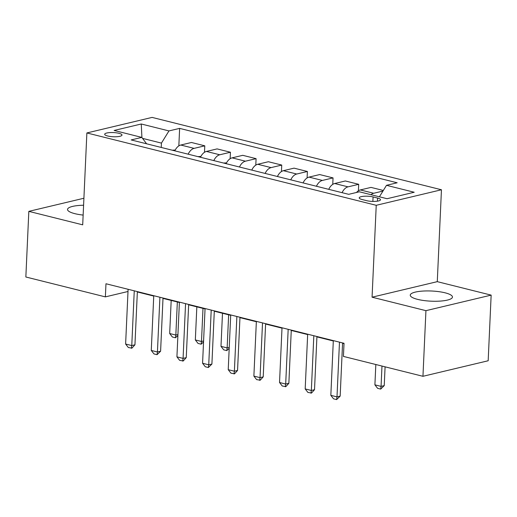 <?xml version="1.0" encoding="UTF-8"?>
<svg xmlns="http://www.w3.org/2000/svg" width="517" height="517" viewBox="0 0 517 517"><rect width="100%" height="100%" fill="white"/><g stroke="black" fill="none" stroke-linecap="round" stroke-linejoin="round"><path stroke-width="0.78" d="M83.592 205.236A21.119 5.086 2.6 0 0 67.533 209.437A21.119 5.086 2.6 0 0 74.881 213.67A21.119 5.086 2.6 0 0 83.147 215.078M417.6 299.369A21.119 5.086 2.6 0 0 440.051 301.107A21.119 5.086 2.6 0 0 452.453 297.055A21.119 5.086 2.6 0 0 445.098 292.816A21.119 5.086 2.6 0 0 422.647 291.084A21.119 5.086 2.6 0 0 410.252 295.136A21.119 5.086 2.6 0 0 417.6 299.369M107.698 135.997A8.666 2.087 2.6 0 0 116.907 136.714A8.666 2.087 2.6 0 0 121.993 135.047A8.666 2.087 2.6 0 0 118.981 133.315A8.666 2.087 2.6 0 0 109.766 132.598A8.666 2.087 2.6 0 0 104.68 134.265A8.666 2.087 2.6 0 0 107.698 135.997M441.453 189.765L152.088 117.404L86.875 132.947L376.234 205.301L441.453 189.765L437.279 281.655L372.066 297.191L425.937 310.665L491.15 295.123L437.279 281.655M491.15 295.123L488.171 360.763L422.951 376.298L425.937 310.665M422.951 376.298L343.43 356.413L344.025 343.288L105.972 283.755L105.371 296.881L128.003 291.491M377.584 198.063L373.074 196.938A8.395 2.023 2.6 0 0 364.149 196.247A8.395 2.023 2.6 0 0 359.225 197.856A8.395 2.023 2.6 0 0 362.146 199.543L366.656 200.667A8.395 2.023 2.6 0 0 375.581 201.359A8.395 2.023 2.6 0 0 380.506 199.749A8.395 2.023 2.6 0 0 377.584 198.063L377.449 201.158M379.407 196.803L386.503 185.319L397.166 182.779L179.632 128.384L178.837 145.884M386.503 185.319L414.207 192.246L387.065 198.715L359.36 191.788L348.697 194.327L131.163 139.933L141.826 137.393L114.121 130.458L141.264 123.996L168.969 130.924L179.632 128.384M83.909 198.244L28.829 211.363L25.85 276.996L105.371 296.881M28.829 211.363L82.701 224.837L86.875 132.947M372.066 297.191L376.234 205.301M137.348 291.969L153.736 296.067M162.997 298.38L179.393 302.484M188.647 304.797L205.042 308.895M214.303 311.215L230.698 315.312M239.953 317.625L256.348 321.729M265.609 324.043L282.004 328.14M291.258 330.453L307.654 334.557M316.915 336.871L333.303 340.968M342.564 343.288L344.012 343.65M161.239 147.455L161.44 143.106L142.563 138.382M370.973 194.689A10.831 6.76 -76 0 1 373.688 193.268L382.955 191.057M174.817 150.848A10.831 6.76 -76 0 1 180.782 145.031L191.445 142.485L204.784 145.826L204.486 152.302M200.473 157.265A10.831 6.76 -76 0 1 206.432 151.442L217.095 148.902L230.433 152.237L230.143 158.719M226.123 163.676A10.831 6.76 -76 0 1 232.088 157.859L242.751 155.32L256.089 158.654L255.792 165.13M251.779 170.093A10.831 6.76 -76 0 1 257.737 164.27L268.401 161.731L281.739 165.065L281.448 171.547M277.429 176.504A10.831 6.76 -76 0 1 283.394 170.688L294.057 168.148L307.395 171.482L307.098 177.958M303.078 182.921A10.831 6.76 -76 0 1 309.043 177.105L319.706 174.559L333.045 177.9L332.754 184.375M328.734 189.338A10.831 6.76 -76 0 1 334.699 183.516L345.362 180.976L358.701 184.31L358.404 190.792M356.497 192.466A10.831 6.76 -76 0 1 360.349 189.933L371.012 187.393L383.323 190.469M342.073 192.673A10.831 6.76 -76 0 1 348.038 186.85L358.701 184.31M316.423 186.256A10.831 6.76 -76 0 1 322.382 180.439L333.045 177.9M290.767 179.838A10.831 6.76 -76 0 1 296.732 174.022L307.395 171.482M265.118 173.428A10.831 6.76 -76 0 1 271.076 167.611L281.739 165.065M239.461 167.01A10.831 6.76 -76 0 1 245.426 161.194L256.089 158.654M213.812 160.6A10.831 6.76 -76 0 1 219.77 154.777L230.433 152.237M188.156 154.182A10.831 6.76 -76 0 1 194.121 148.366L204.784 145.826M168.969 130.924L161.44 143.106M146.589 143.791L141.826 137.393M141.264 123.996L141.91 137.503M339.482 342.151L336.994 396.882L340.167 396.125L336.619 399.596L333.543 398.82L330.835 395.343L333.323 340.606M342.584 342.926L340.167 396.125M330.835 395.343L336.994 396.882L336.619 399.596M375.827 364.511L374.903 384.842L381.061 386.38L381.979 366.055M384.234 385.624L380.686 389.094L381.061 386.38L384.234 385.624L385.087 366.831M380.686 389.094L377.61 388.325L374.903 384.842M313.825 335.733L311.344 390.464L314.517 389.708L311.499 393.049L307.893 392.409L305.185 388.926L307.673 334.195M316.927 336.509L314.517 389.708M305.185 388.926L311.344 390.464L310.969 393.178M288.176 329.316L285.688 384.053L288.861 383.297L285.843 386.638L282.237 385.992L279.529 382.509L282.017 327.778M291.278 330.092L288.861 383.297M279.529 382.509L285.688 384.053L285.319 386.761M262.52 322.905L260.038 377.636L263.211 376.88L260.193 380.221L256.587 379.581L253.879 376.098L256.367 321.367M265.622 323.681L263.211 376.88M253.879 376.098L260.038 377.636L259.663 380.35M236.87 316.488L234.382 371.219L237.555 370.463L234.537 373.81L230.931 373.164L228.23 369.681L230.711 314.95M239.972 317.264L237.555 370.463M228.23 369.681L234.382 371.219L234.014 373.933M211.214 310.077L208.732 364.808L211.905 364.052L208.357 367.522L205.281 366.747L202.574 363.264L205.062 308.533M214.316 310.853L211.905 364.052M202.574 363.264L208.732 364.808L208.357 367.522M185.564 303.66L183.076 358.391L186.249 357.635L183.231 360.976L179.625 360.336L176.924 356.853L179.405 302.122M188.666 304.435L186.249 357.635M176.924 356.853L183.076 358.391L182.708 361.105M226.53 162.868L223.57 163.036M222.491 313.257L220.985 346.351L227.144 347.896L228.643 314.801M229.193 348.38L226.769 350.604L227.144 347.896L229.238 347.392M226.769 350.604L223.693 349.835L220.985 346.351M159.908 297.243L157.427 351.98L160.6 351.224L157.052 354.688L153.976 353.919L151.268 350.436L153.756 295.705M163.017 298.018L160.6 351.224M151.268 350.436L157.427 351.98L157.052 354.688M200.88 156.451L197.921 156.625M196.835 306.846L195.336 339.94L201.488 341.478L202.994 308.384M203.543 341.963L201.119 344.193L201.488 341.478L203.588 340.981M201.119 344.193L198.037 343.424L195.336 339.94M134.258 290.832L131.77 345.563L134.943 344.807L131.932 348.148L128.319 347.508L125.618 344.025L128.1 289.294M137.36 291.607L134.943 344.807M125.618 344.025L131.77 345.563L131.402 348.277M175.224 150.033L172.264 150.208M171.185 300.429L169.679 333.523L175.838 335.061L177.337 301.967M177.887 335.552L175.463 337.775L175.838 335.061L177.932 334.564M175.463 337.775L172.387 337.006L169.679 333.523M360.349 189.933L373.688 193.268M334.699 183.516L348.038 186.85M309.043 177.105L322.382 180.439M283.394 170.688L296.732 174.022M257.737 164.27L271.076 167.611M232.088 157.859L245.426 161.194M206.432 151.442L219.77 154.777M180.782 145.031L194.121 148.366M372.867 201.417L373.074 196.938"/></g></svg>
